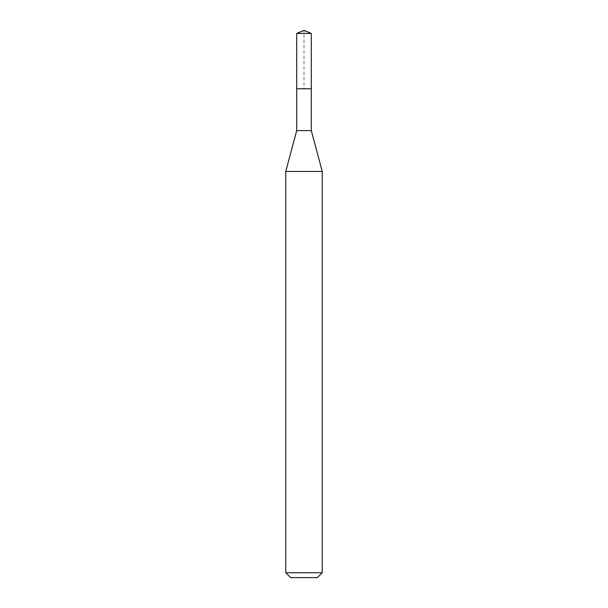 <?xml version="1.0" encoding="UTF-8"?>
<svg xmlns="http://www.w3.org/2000/svg" width="608" height="608" viewBox="0 0 608 608"><rect width="100%" height="100%" fill="white"/><g stroke="black" fill="none" stroke-linecap="round" stroke-linejoin="round"><path stroke-width="0.46" stroke-dasharray="3.04 2.28" d="M296.704 33.425L311.296 33.425M311.296 88.768L296.704 88.768L311.296 88.768M311.296 130.614L296.704 130.614M285.76 171.456L322.24 171.456M322.24 572.736L285.76 572.736M317.376 577.6L290.624 577.6M296.704 88.768L304 88.768L304 30.4"/><path stroke-width="0.91" d="M296.704 88.768L296.704 130.614L311.296 130.614L311.296 33.425L296.704 33.425L296.704 88.768L311.296 88.768L296.704 88.768L296.704 33.425L304 30.4L296.704 33.425M311.296 130.614L322.24 171.456L285.76 171.456L296.704 130.614M322.24 572.736L317.376 577.6L290.624 577.6L285.76 572.736L322.24 572.736L322.24 171.456M304 30.4L311.296 33.425M285.76 572.736L285.76 171.456"/></g></svg>
